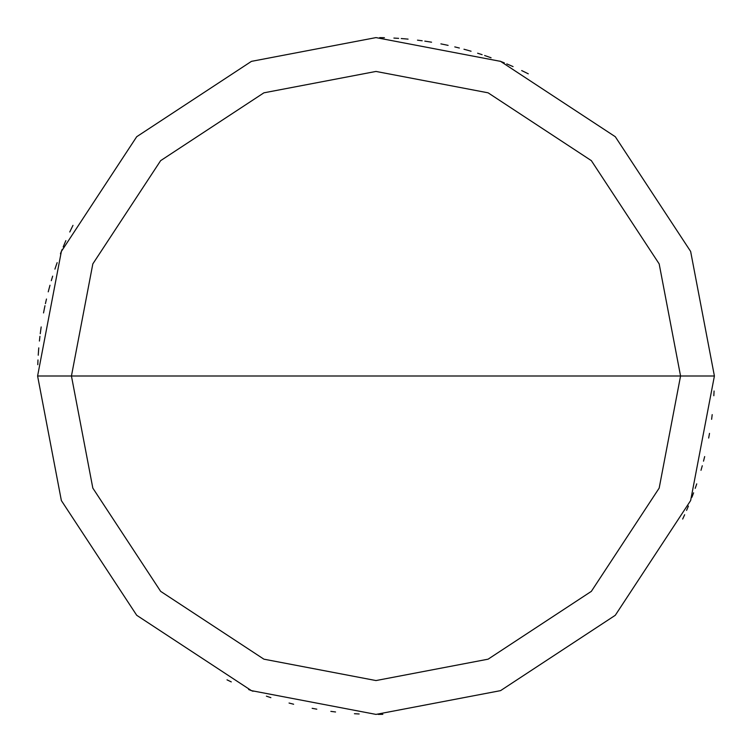 <?xml version="1.0" encoding="UTF-8"?>
<svg xmlns="http://www.w3.org/2000/svg" width="752" height="752" viewBox="0 0 752 752"><rect width="100%" height="100%" fill="white"/><g stroke="black" fill="none" stroke-linecap="round" stroke-linejoin="round"><path stroke-width="1.13" d="M376 376L680.56 376L659.175 488.104L591.354 591.354L488.104 659.175L376 680.56L263.896 659.175L160.646 591.354L92.825 488.104L71.44 376L714.4 376L690.637 251.441L615.286 136.714L500.559 61.363L376 37.6L251.441 61.363L136.714 136.714L61.363 251.441L37.6 376L71.44 376L92.825 263.896L160.646 160.646L263.896 92.825L376 71.44L488.104 92.825L591.354 160.646L659.175 263.896L680.56 376L659.175 263.896L591.354 160.646L488.104 92.825L376 71.44L263.896 92.825L160.646 160.646L92.825 263.896L71.44 376L376 376M714.4 376L690.637 251.441L615.286 136.714L500.559 61.363L376 37.6L251.441 61.363L136.714 136.714L61.363 251.441L37.6 376L71.44 376L92.825 488.104L160.646 591.354L263.896 659.175L376 680.56L488.104 659.175L591.354 591.354L659.175 488.104L680.56 376L714.4 376L690.637 500.559L615.286 615.286L500.559 690.637L376 714.4L251.441 690.637L136.714 615.286L61.363 500.559L37.6 376L61.363 500.559L136.714 615.286L251.441 690.637L376 714.4L500.559 690.637L615.286 615.286L690.637 500.559L714.4 376M682.675 519.049L684.649 514.744M686.567 510.411L688.418 506.049M691.934 497.251L693.598 492.814M695.205 488.349L696.747 483.874M700.996 470.301L702.283 465.742M703.505 461.164L704.671 456.567M708.666 438.04L709.503 433.378M711.618 419.325L712.191 414.615M713.827 395.731L714.071 391.002M528.289 73.809L524.041 71.703M511.134 65.753L506.773 63.892M489.091 57.058L484.617 55.507M471.062 51.23L466.503 49.923M448.107 45.374L443.473 44.396M429.486 41.849L424.795 41.134M405.977 38.925L401.248 38.54M525.939 72.634L521.672 70.556M513.061 66.599L508.719 64.71M504.348 62.886L499.948 61.119M491.075 57.772L486.61 56.184M482.126 54.67L477.614 53.213M468.534 50.497L463.965 49.237M459.378 48.034L454.781 46.897M445.532 44.819L440.888 43.879M431.563 42.197L426.882 41.445M422.192 40.768L417.492 40.157M408.073 39.123L403.354 38.709M398.626 38.361L393.898 38.07M384.422 37.703L379.685 37.619M72.982 225.356L70.904 229.614M65.02 242.558L63.187 246.929M56.447 264.648L54.915 269.131M49.435 287.273L48.231 291.851M44.979 305.697L44.03 310.341M40.881 329.028L40.251 333.728M38.775 347.866L38.408 352.585M71.816 227.715L69.767 231.992M65.856 240.621L63.995 244.983M62.19 249.363L60.442 253.772M57.143 262.655L55.592 267.129M52.668 276.144L51.305 280.684M49.999 285.243L48.758 289.811M46.474 299.014L45.43 303.639M44.443 308.273L43.531 312.926M41.172 326.941L40.523 331.632M39.931 336.332L39.414 341.051M38.559 350.488L38.239 355.217M37.985 359.945L37.788 364.682M227.01 679.836L231.278 681.895M248.63 689.518L253.039 691.267M266.387 696.155L270.88 697.659M289.05 703.035L293.637 704.229M312.146 708.318L316.808 709.183M330.852 711.373L335.552 711.975M354.427 713.714L359.155 713.977M378.106 714.391L382.843 714.334"/></g></svg>
